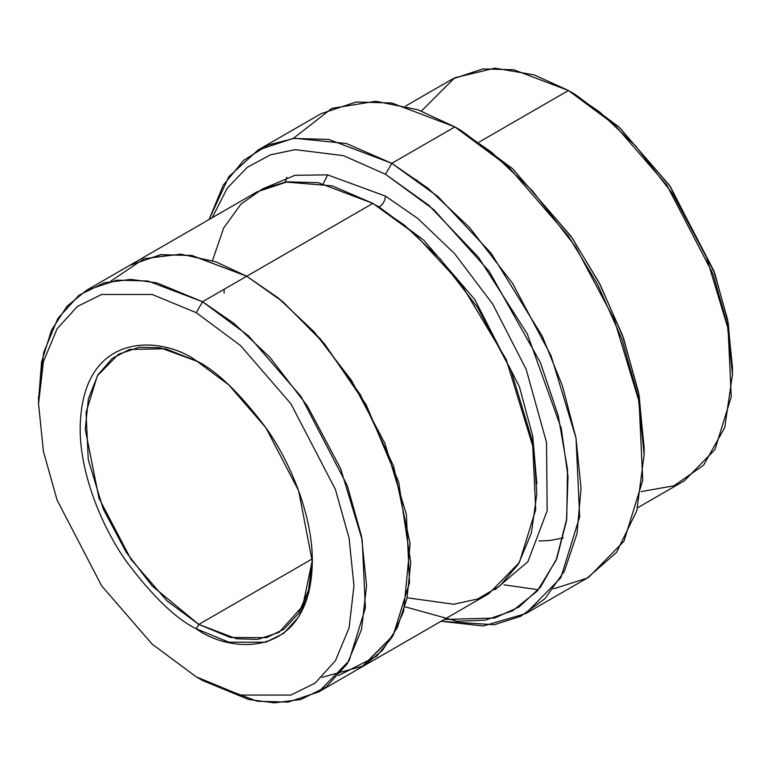 <?xml version="1.0" encoding="UTF-8"?>
<svg xmlns="http://www.w3.org/2000/svg" width="771" height="771" viewBox="0 0 771 771"><rect width="100%" height="100%" fill="white"/><g stroke="black" fill="none" stroke-linecap="round" stroke-linejoin="round"><path stroke-width="1.16" d="M198.773 624.423L167.172 601.004L131.041 559.447L98.996 498.297L85.234 429.196L88.386 398.848L97.898 374.87L112.238 358.457L129.451 349.446L165.64 348.771L197.521 361.483L160.137 347.711L139.137 347.307L118.483 354.246L97.348 375.805L86.053 412.389L88.251 459.545L103.169 508.85L126.271 552.354L152.157 585.95L198.773 624.423L312.294 558.888L198.773 624.423L236.62 638.783L258.006 639.371L279.063 632.384L302.743 606.045L312.313 560.315L308.564 590.172L298.541 613.514L283.873 629.252L266.506 637.656L230.375 637.492L198.773 624.423L196.248 628.799L198.773 624.423M196.248 360.741C162.296 335.751 81.765 329.468 80.174 427.751C79.721 472.989 101.685 526.824 126.608 561.78C152.86 596.6 176.077 618.94 196.248 628.799C176.077 618.94 152.86 596.6 126.608 561.78C101.685 526.824 79.721 472.989 80.174 427.751C81.765 329.468 162.296 335.751 196.248 360.741C216.429 370.6 239.636 392.931 265.899 427.751C290.821 462.706 312.785 516.551 312.322 561.78C310.742 660.072 230.201 653.789 196.248 628.799L228.756 642.195L265.899 642.195L283.699 633.386L298.666 616.973L308.757 592.706L312.322 561.78L298.666 490.828L265.899 427.751L228.756 384.864L196.248 360.741M644.142 454.707L644.142 447.421L638.513 392.169L622.621 335.587L599.028 282.475L570.964 236.177L512.426 168.579L461.203 130.559L454.89 126.916L507.887 166.257L568.439 236.177L597.477 284.075L621.879 339.018L638.321 397.557L644.142 454.707L636.827 510.653L616.482 552.479L587.117 578.125L553.395 588.909M525.629 613.649L588.707 577.228L623.941 541.281L642.754 480.323L639.101 401.72L614.236 319.541L575.735 247.038L532.588 191.035L491.252 151.974L454.89 126.916L391.813 163.336L428.165 188.394L469.5 227.455L512.657 283.458L551.149 355.961L576.024 438.15L579.667 516.743L560.854 577.701L525.629 613.649L483.263 625.985L441.022 621.281L494.25 624.751L520.801 616.241L544.952 598.672L564.43 571.089L577.007 533.734L581.045 488.294L575.956 437.803L562.473 385.953L542.321 336.301L491.088 253.139L438.063 196.672L391.813 163.336L385.5 174.265L428.859 205.317L478.55 257.35L527.268 333.853L561.269 428.406L568.015 476.488L566.492 520.762L556.893 558.32L540.442 587.271L519.018 606.999L494.674 618.034L444.173 619.46M196.248 312.669L240.407 345.447L290.869 403.715L335.395 489.412L349.099 538.187L353.956 585.815L349.099 627.835L335.395 660.795L315.069 683.096L290.869 695.076L240.407 695.076L196.248 676.861L202.561 680.504L248.484 699.442L274.428 702.853L300.969 699.442L326.123 686.99L347.278 663.792L361.522 629.522L366.572 585.815L361.522 536.288L347.278 485.557L300.969 396.429L248.484 335.828L202.561 301.74L196.248 312.669L152.099 294.455L101.627 294.464L77.437 306.434L57.102 328.735L43.398 361.695L38.55 403.715L43.398 451.343L57.102 500.128L101.627 585.815L152.099 644.084L196.248 676.861L240.407 695.076L290.869 695.076L315.069 683.096L335.395 660.795L349.099 627.835L353.956 585.815L349.099 538.187L335.395 489.412L290.869 403.715L240.407 345.447L196.248 312.669L202.561 301.74L234.066 323.463L269.889 357.31L307.292 405.845L340.657 468.681L362.206 539.902L365.367 608.011L349.061 660.843L318.529 691.992L288.123 702.092L257.225 701.244L202.561 680.504L196.248 676.861L152.089 644.084L101.627 585.815L57.102 500.119L43.398 451.343L38.55 403.715L43.398 361.695L57.102 328.735L77.437 306.434L101.627 294.464L152.099 294.455L196.248 312.669M732.45 374.571L732.45 367.295L727.602 319.666L713.898 270.891L669.373 185.194L618.911 126.926L574.752 94.149L568.439 90.506L614.362 124.594L666.848 185.194L713.156 274.312L727.4 325.044L732.45 374.571L724.73 427.539L703.605 465.183L673.979 485.778L641.164 491.619M385.5 196.113C385.095 200.739 382.994 204.382 379.187 207.042L423.828 240.263L474.811 299.543L519.375 386.637L532.684 435.962L536.867 483.783L532.684 435.962L519.375 386.637L474.811 299.543L423.828 240.263L379.187 207.042C382.994 204.382 385.095 200.739 385.5 196.113L327.569 174.872L294.907 175.325L263.383 188.567L294.907 175.325L327.569 174.872L385.5 196.113L417.786 218.463L454.543 253.572L492.727 304.102L526.179 369.348L546.523 442.458L547.169 510.759L527.894 561.702L494.992 589.728L527.894 561.702L547.169 510.759L546.523 442.458L526.179 369.348L492.727 304.102L454.543 253.572L417.786 218.463L385.5 196.113M376.075 205.279L379.187 207.042L376.075 205.279M212.478 260.646L223.667 228.023L240.938 204.122L262.265 189.088L285.636 182.043L332.234 185.84L372.885 203.399L202.561 301.74L246.72 276.249L278.225 297.963L314.057 331.809L351.451 380.344L384.816 443.18L406.365 514.411L409.526 582.519L393.229 635.352L361.676 667.088M504.032 584.842L538.409 589.757M637.636 507.761L684.417 480.757L714.948 449.599L731.245 396.776L728.084 328.658L706.535 257.437L673.17 194.61L635.776 146.076L599.944 112.219L568.439 90.506L479.244 141.999L568.439 90.506L513.775 69.766L482.877 68.918L452.471 79.018L405.691 106.022M318.529 691.992L362.688 666.501L393.22 635.352L409.526 582.519L406.365 514.402L384.816 443.19L351.451 380.354L314.048 331.819L278.225 297.963L246.72 276.249L372.885 203.399L318.211 182.669L287.323 181.811L256.907 191.912L130.742 264.752L161.158 254.652L192.046 255.509L246.72 276.24L191.516 255.423L160.339 254.767L129.73 265.349M362.698 666.51L488.862 593.67L519.394 562.512L535.7 509.679L532.539 441.571L510.98 370.34L477.615 307.504L440.222 258.969L404.389 225.122L372.885 203.399L414.037 233.218L461.203 284.191L506.152 359.334L533.937 449.946L536.799 494.095L531.392 532.973L518.507 564.006L499.849 585.979L477.577 599.019L453.695 604.252L407.117 597.776M417.072 181.85L417.111 179.913M421.438 111.043L454.688 77.784L494.857 68.147L534.081 74.864L568.439 90.506L574.752 94.149L619.383 127.36L670.365 186.64L714.919 273.734L728.238 323.059L732.421 370.88M404.968 606.787L457.097 621.233L485.2 620.183L512.676 610.777L537.233 591.116L556.113 560.228L566.752 518.758L567.504 469.24L558.243 415.694L540.423 362.601L489.306 271.498L433.89 209.722L385.5 174.265L343.413 155.636L295.226 149.651L270.602 154.788L247.366 167.259L227.272 188.124L212.227 217.711L227.272 188.124L247.366 167.259L270.602 154.788L295.226 149.651L343.413 155.636L385.5 174.265L391.813 163.336L454.89 126.916L391.813 102.996L356.163 102.013L321.073 113.665L257.986 150.085L293.086 138.433L328.725 139.416L391.813 163.336L346.43 143.512L294.435 138.26L268.115 145.064L243.703 160.31L223.301 185.107L209.076 219.533L228.862 176.655L257.986 150.085M321.892 677.362L363.873 665.816L382.368 650.406L397.248 627.748L407.059 598.084L410.721 562.551L398.684 482.116L366.177 404.823L324.408 343.683L282.947 301.837L246.72 276.24L281.049 300.266L320.254 338.806L360.404 394.762L393.663 466.349L410.124 543.767L403.638 611.287L392.256 636.971L376.74 656.131L338.488 675.569M110.793 281.184L144.023 258.68L180.761 254.16L215.832 261.803L246.72 276.249L192.046 255.519L161.158 254.661L130.742 264.761L86.583 290.253L116.999 280.152L147.887 281.01L202.561 301.74L156.638 282.803L130.694 279.401L104.152 282.803L78.989 295.254L57.844 318.452L43.6 352.733L38.579 400.13L41.567 362.042L51.445 330.277L67.01 306.251L86.583 290.253M293.298 138.404L331.887 108.354L375.718 101.252L417.863 109.761L454.89 126.916L461.203 130.559L512.908 169.022L571.966 237.632L600.156 284.624L623.643 338.44L639.159 395.571L644.113 451.016M202.551 680.504L196.248 676.861M286.822 177.253L285.328 182.091M563.283 537.956L549.328 540.567L538.958 540.953M323.338 183.643L327.608 174.882M224.101 293.259L224.159 289.27M38.55 403.715L38.55 396.439"/></g></svg>
